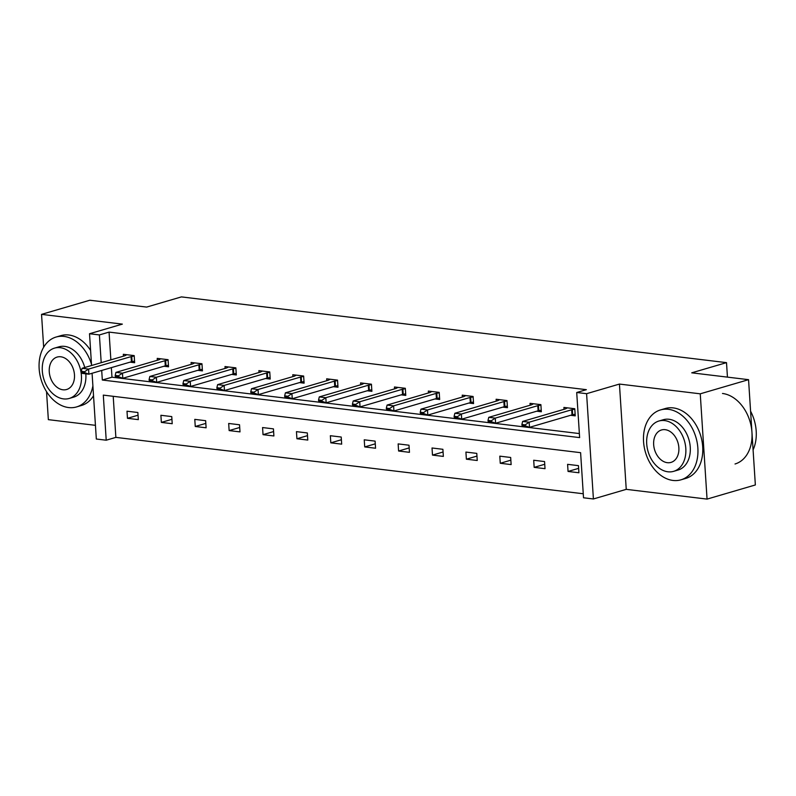 <?xml version="1.0" encoding="UTF-8"?>
<svg xmlns="http://www.w3.org/2000/svg" width="796" height="796" viewBox="0 0 796 796"><rect width="100%" height="100%" fill="white"/><g stroke="black" fill="none" stroke-linecap="round" stroke-linejoin="round"><path stroke-width="1.19" d="M91.57 365.503L89.52 333.743L122.355 324.121L41.541 314.37L89.839 300.231L146.643 307.087L181.418 296.898L726.509 362.638L691.734 372.827L748.548 379.672L755.354 484.953L707.057 499.102L700.251 393.821L619.437 384.07L586.592 393.692L593.408 498.973L583.518 497.779L580.602 452.675L103.301 395.115L106.216 440.208L96.326 439.024L92.077 373.264M748.548 379.672L700.251 393.821M41.541 314.37L43.661 347.205M46.536 391.652L48.347 419.651L95.44 425.333M619.437 384.07L626.243 489.351L707.057 499.102M626.243 489.351L593.408 498.973M113.211 396.309L115.868 437.382L583.259 493.759M115.868 437.382L106.216 440.208M727.445 377.135L726.509 362.638M163.906 366.24L168.543 366.797L168.075 359.692L157.22 358.379L157.339 360.26M231.696 374.418L236.322 374.976L235.865 367.861L224.999 366.548L225.119 368.429M299.475 382.597L304.102 383.155L303.644 376.04L292.779 374.727L292.898 376.608M367.264 390.766L371.891 391.324L371.424 384.209L360.568 382.906L360.688 384.776M435.044 398.945L439.671 399.502L439.213 392.388L428.348 391.075L428.467 392.955M502.823 407.124L507.45 407.681L506.992 400.567L496.127 399.254L496.256 401.134M570.613 415.293L575.239 415.85L574.772 408.736L563.916 407.433L564.036 409.303M111.36 367.623L111.977 377.204L579.369 433.571M101.699 370.448L102.326 380.03L579.627 437.601L576.712 392.498L586.373 389.672L109.062 332.101L110.863 359.852M536.713 411.204L541.34 411.761L540.882 404.647L530.027 403.343L530.146 405.214M468.934 403.035L473.56 403.592L473.103 396.478L462.237 395.164L462.357 397.045M401.154 394.856L405.781 395.413L405.323 388.299L394.458 386.995L394.577 388.866M333.365 386.677L337.992 387.244L337.534 380.13L326.668 378.816L326.798 380.697M265.585 378.508L270.212 379.065L269.754 371.951L258.889 370.637L259.008 372.518M197.806 370.329L202.433 370.886L201.965 363.772L191.11 362.469L191.229 364.339M130.017 362.16L134.643 362.717L134.186 355.603L123.32 354.29L123.45 356.17M576.712 392.498L586.592 393.692M89.52 333.743L99.401 334.927L101.201 362.687M109.062 332.101L99.401 334.927M127.002 411.204L137.867 412.507L138.325 419.621L127.459 418.318L127.002 411.204M160.891 415.283L171.757 416.597L172.215 423.711L161.359 422.397L160.891 415.283M194.791 419.373L205.647 420.686L206.114 427.8L195.249 426.487L194.791 419.373M228.681 423.462L239.536 424.775L240.004 431.89L229.139 430.576L228.681 423.462M262.571 427.551L273.436 428.865L273.894 435.969L263.028 434.666L262.571 427.551M296.46 431.641L307.326 432.944L307.783 440.059L296.918 438.755L296.46 431.641M330.35 435.72L341.215 437.034L341.673 444.148L330.818 442.835L330.35 435.72M364.24 439.81L375.105 441.123L375.563 448.238L364.707 446.924L364.24 439.81M398.139 443.899L408.995 445.213L409.462 452.327L398.597 451.014L398.139 443.899M432.029 447.989L442.894 449.302L443.352 456.406L432.487 455.103L432.029 447.989M465.919 452.078L476.784 453.382L477.242 460.496L466.376 459.192L465.919 452.078M499.808 456.158L510.674 457.471L511.132 464.585L500.266 463.272L499.808 456.158M533.698 460.247L544.563 461.561L545.021 468.675L534.166 467.361L533.698 460.247M567.598 464.337L578.453 465.65L578.921 472.764L568.055 471.451L567.598 464.337M111.977 377.204L102.326 380.03M578.632 468.356L568.055 471.451M544.743 464.267L534.166 467.361M510.853 460.178L500.266 463.272M476.953 456.088L466.376 459.192M443.064 451.999L432.487 455.103M409.174 447.919L398.597 451.014M375.284 443.83L364.707 446.924M341.394 439.74L330.818 442.835M307.495 435.651L296.918 438.755M273.605 431.561L263.028 434.666M239.715 427.482L229.139 430.576M205.826 423.392L195.249 426.487M171.936 419.303L161.359 422.397M138.046 415.214L127.459 418.318M521.907 424.497L521.957 425.343L525.221 425.741L525.161 424.885L521.907 424.497L522.644 421.422L565.15 408.985A2.915 0.597 -3.7 0 0 565.628 408.796L567.429 407.85M574.802 409.154L572.354 409.612A2.915 0.597 -3.7 0 0 571.667 409.771L529.161 422.208L529.499 427.333L522.982 426.547L521.957 425.343M575.13 414.278L572.682 414.726A2.915 0.597 -3.7 0 0 571.996 414.885L529.499 427.333L525.221 425.741M522.644 421.422L529.161 422.208L525.161 424.885M753.086 449.879A36.417 26.318 -106.3 0 0 750.588 411.204M673.008 480.446A36.417 26.318 -106.3 0 0 680.938 479.829A36.417 26.318 -106.3 0 0 697.216 442.795A36.417 26.318 -106.3 0 0 668.401 409.313A36.417 26.318 -106.3 0 0 660.471 409.94A36.417 26.318 -106.3 0 0 644.203 446.964A36.417 26.318 -106.3 0 0 673.008 480.446M680.938 479.829L685.764 478.416A36.417 26.318 -106.3 0 0 702.042 441.382A36.417 26.318 -106.3 0 0 673.237 407.9A36.417 26.318 -106.3 0 0 665.297 408.527L660.471 409.94M658.889 421.024L663.337 419.721A26.218 18.955 73.7 0 1 669.048 419.273A26.218 18.955 73.7 0 1 689.794 443.382A26.218 18.955 73.7 0 1 678.073 470.038L673.635 471.341A26.218 18.955 -106.3 0 0 685.346 444.685A26.218 18.955 -106.3 0 0 664.61 420.577A26.218 18.955 -106.3 0 0 658.889 421.024A26.218 18.955 -106.3 0 0 647.178 447.68A26.218 18.955 -106.3 0 0 667.914 471.789A26.218 18.955 -106.3 0 0 673.635 471.341M665.197 429.681A16.895 12.209 -106.3 0 0 661.516 429.969A16.895 12.209 -106.3 0 0 653.964 447.153A16.895 12.209 -106.3 0 0 667.327 462.685A16.895 12.209 -106.3 0 0 671.008 462.396A16.895 12.209 -106.3 0 0 678.56 445.213A16.895 12.209 -106.3 0 0 665.197 429.681M735.026 463.988A36.417 26.318 -106.3 0 0 751.305 426.954A36.417 26.318 -106.3 0 0 722.489 393.473M91.5 364.369A36.417 26.318 -106.3 0 0 64.008 336.419A36.417 26.318 -106.3 0 0 56.068 337.046A36.417 26.318 -106.3 0 0 39.8 374.07A36.417 26.318 -106.3 0 0 68.605 407.552A36.417 26.318 -106.3 0 0 76.545 406.935A36.417 26.318 -106.3 0 0 92.893 385.851M76.545 406.935L81.371 405.512A36.417 26.318 -106.3 0 0 93.53 395.761M90.595 350.429A36.417 26.318 -106.3 0 0 68.834 335.007A36.417 26.318 -106.3 0 0 60.904 335.623L56.068 337.046M54.496 348.131A26.218 18.955 -106.3 0 0 42.775 374.787A26.218 18.955 -106.3 0 0 63.521 398.895A26.218 18.955 -106.3 0 0 69.232 398.448A26.218 18.955 -106.3 0 0 80.953 371.792A26.218 18.955 -106.3 0 0 60.207 347.683A26.218 18.955 -106.3 0 0 54.496 348.131L58.934 346.827A26.218 18.955 73.7 0 1 64.655 346.379A26.218 18.955 73.7 0 1 84.734 367.503M85.819 373.822A26.218 18.955 73.7 0 1 73.68 397.144L69.232 398.448M60.794 356.787A16.895 12.209 -106.3 0 0 57.113 357.076A16.895 12.209 -106.3 0 0 49.561 374.259A16.895 12.209 -106.3 0 0 62.934 389.791A16.895 12.209 -106.3 0 0 66.615 389.503A16.895 12.209 -106.3 0 0 74.167 372.319A16.895 12.209 -106.3 0 0 60.794 356.787M488.008 420.407L488.067 421.263L491.331 421.651L491.271 420.795L488.008 420.407L488.754 417.343L531.25 404.895A2.915 0.597 -3.7 0 0 531.738 404.706L533.539 403.761M540.912 405.065L538.464 405.522A2.915 0.597 -3.7 0 0 537.768 405.681L495.271 418.129L495.61 423.243L489.092 422.457L488.067 421.263M541.24 410.189L538.793 410.646A2.915 0.597 -3.7 0 0 538.106 410.806L495.61 423.243L491.331 421.651M488.754 417.343L495.271 418.129L491.271 420.795M454.118 416.318L454.178 417.174L457.431 417.562L457.382 416.706L454.118 416.318L454.864 413.253L497.361 400.806A2.915 0.597 -3.7 0 0 497.848 400.617L499.649 399.682M507.022 400.985L504.565 401.433A2.915 0.597 -3.7 0 0 503.878 401.592L461.381 414.039L461.71 419.164L455.193 418.378L454.178 417.174M507.35 406.099L504.903 406.557A2.915 0.597 -3.7 0 0 504.216 406.716L461.71 419.164L457.431 417.562M454.864 413.253L461.381 414.039L457.382 416.706M420.228 412.228L420.288 413.084L423.542 413.472L423.492 412.626L420.228 412.228L420.975 409.164L463.471 396.716A2.915 0.597 -3.7 0 0 463.959 396.537L465.76 395.592M473.132 396.896L470.675 397.343A2.915 0.597 -3.7 0 0 469.988 397.502L427.492 409.95L427.82 415.074L421.303 414.288L420.288 413.084M473.461 402.02L471.003 402.468A2.915 0.597 -3.7 0 0 470.317 402.627L427.82 415.074L423.542 413.472M420.975 409.164L427.492 409.95L423.492 412.626M386.339 408.139L386.388 408.995L389.652 409.393L389.592 408.537L386.339 408.139L387.085 405.074L429.581 392.627A2.915 0.597 -3.7 0 0 430.059 392.448L431.87 391.503M439.233 392.806L436.785 393.254A2.915 0.597 -3.7 0 0 436.099 393.413L393.602 405.861L393.93 410.985L387.413 410.199L386.388 408.995M439.571 397.93L437.113 398.378A2.915 0.597 -3.7 0 0 436.427 398.537L393.93 410.985L389.652 409.393M387.085 405.074L393.602 405.861L389.592 408.537M352.449 404.06L352.499 404.905L355.762 405.303L355.703 404.448L352.449 404.06L353.185 400.985L395.692 388.548A2.915 0.597 -3.7 0 0 396.169 388.358L397.98 387.413M405.343 388.717L402.895 389.174A2.915 0.597 -3.7 0 0 402.209 389.334L359.712 401.771L360.041 406.895L353.524 406.109L352.499 404.905M405.681 393.841L403.224 394.289A2.915 0.597 -3.7 0 0 402.537 394.448L360.041 406.895L355.762 405.303M353.185 400.985L359.712 401.771L355.703 404.448M318.559 399.97L318.609 400.826L321.873 401.214L321.813 400.358L318.559 399.97L319.296 396.905L361.792 384.458A2.915 0.597 -3.7 0 0 362.28 384.269L364.08 383.324M371.453 384.627L369.006 385.085A2.915 0.597 -3.7 0 0 368.319 385.244L325.813 397.692L326.151 402.806L319.634 402.02L318.609 400.826M371.782 389.751L369.334 390.199A2.915 0.597 -3.7 0 0 368.647 390.358L326.151 402.806L321.873 401.214M319.296 396.905L325.813 397.692L321.813 400.358M284.66 395.881L284.719 396.736L287.973 397.124L287.923 396.269L284.66 395.881L285.406 392.816L327.902 380.369A2.915 0.597 -3.7 0 0 328.39 380.18L330.191 379.244M337.564 380.548L335.106 380.995A2.915 0.597 -3.7 0 0 334.42 381.155L291.923 393.602L292.251 398.726L285.734 397.94L284.719 396.736M337.892 385.662L335.444 386.12A2.915 0.597 -3.7 0 0 334.758 386.279L292.251 398.726L287.973 397.124M285.406 392.816L291.923 393.602L287.923 396.269M250.77 391.791L250.83 392.647L254.083 393.035L254.033 392.189L250.77 391.791L251.516 388.727L294.013 376.279A2.915 0.597 -3.7 0 0 294.5 376.1L296.301 375.155M303.674 376.458L301.216 376.906A2.915 0.597 -3.7 0 0 300.53 377.065L258.033 389.513L258.362 394.637L251.844 393.851L250.83 392.647M304.002 381.582L301.555 382.03A2.915 0.597 -3.7 0 0 300.858 382.189L258.362 394.637L254.083 393.035M251.516 388.727L258.033 389.513L254.033 392.189M216.88 387.702L216.94 388.557L220.194 388.955L220.144 388.1L216.88 387.702L217.626 384.637L260.123 372.19A2.915 0.597 -3.7 0 0 260.61 372.011L262.411 371.065M269.784 372.369L267.327 372.817A2.915 0.597 -3.7 0 0 266.64 372.976L224.144 385.423L224.472 390.547L217.955 389.761L216.94 388.557M270.113 377.493L267.655 377.941A2.915 0.597 -3.7 0 0 266.968 378.1L224.472 390.547L220.194 388.955M217.626 384.637L224.144 385.423L220.144 388.1M182.99 383.612L183.04 384.468L186.304 384.866L186.244 384.01L182.99 383.612L183.737 380.548L226.233 368.1A2.915 0.597 -3.7 0 0 226.711 367.921L228.522 366.976M235.885 368.279L233.437 368.737A2.915 0.597 -3.7 0 0 232.75 368.886L190.254 381.334L190.582 386.458L184.065 385.672L183.04 384.468M236.223 373.404L233.765 373.851A2.915 0.597 -3.7 0 0 233.079 374.011L190.582 386.458L186.304 384.866M183.737 380.548L190.254 381.334L186.244 384.01M149.101 379.533L149.15 380.379L152.414 380.777L152.354 379.921L149.101 379.533L149.837 376.468L192.343 364.021A2.915 0.597 -3.7 0 0 192.821 363.832L194.632 362.886M201.995 364.19L199.547 364.648A2.915 0.597 -3.7 0 0 198.861 364.807L156.354 377.254L156.693 382.369L150.175 381.582L149.15 380.379M202.323 369.314L199.876 369.762A2.915 0.597 -3.7 0 0 199.189 369.921L156.693 382.369L152.414 380.777M149.837 376.468L156.354 377.254L152.354 379.921M115.201 375.443L115.261 376.299L118.524 376.687L118.465 375.831L115.201 375.443L115.947 372.379L158.444 359.931A2.915 0.597 -3.7 0 0 158.931 359.742L160.732 358.807M168.105 360.11L165.658 360.558A2.915 0.597 -3.7 0 0 164.961 360.717L122.465 373.165L122.803 378.279L116.286 377.493L115.261 376.299M168.434 365.225L165.986 365.682A2.915 0.597 -3.7 0 0 165.299 365.842L122.803 378.279L118.524 376.687M115.947 372.379L122.465 373.165L118.465 375.831M81.311 371.354L81.371 372.21L84.625 372.598L84.575 371.752L81.311 371.354L82.058 368.289L124.554 355.842A2.915 0.597 -3.7 0 0 125.042 355.663L126.843 354.717M134.216 356.021L131.758 356.469A2.915 0.597 -3.7 0 0 131.071 356.628L88.575 369.075L88.903 374.2L82.386 373.414L81.371 372.21M134.544 361.135L132.096 361.593A2.915 0.597 -3.7 0 0 131.41 361.752L88.903 374.2L84.625 372.598M82.058 368.289L88.575 369.075L84.575 371.752M571.667 409.771L571.996 414.885M572.354 409.612L572.682 414.726M537.768 405.681L538.106 410.806M538.464 405.522L538.793 410.646M503.878 401.592L504.216 406.716M504.565 401.433L504.903 406.557M469.988 397.502L470.317 402.627M470.675 397.343L471.003 402.468M436.099 393.413L436.427 398.537M436.785 393.254L437.113 398.378M402.209 389.334L402.537 394.448M402.895 389.174L403.224 394.289M368.319 385.244L368.647 390.358M369.006 385.085L369.334 390.199M334.42 381.155L334.758 386.279M335.106 380.995L335.444 386.12M300.53 377.065L300.858 382.189M301.216 376.906L301.555 382.03M266.64 372.976L266.968 378.1M267.327 372.817L267.655 377.941M232.75 368.886L233.079 374.011M233.437 368.737L233.765 373.851M198.861 364.807L199.189 369.921M199.547 364.648L199.876 369.762M164.961 360.717L165.299 365.842M165.658 360.558L165.986 365.682M131.071 356.628L131.41 361.752M131.758 356.469L132.096 361.593"/></g></svg>
